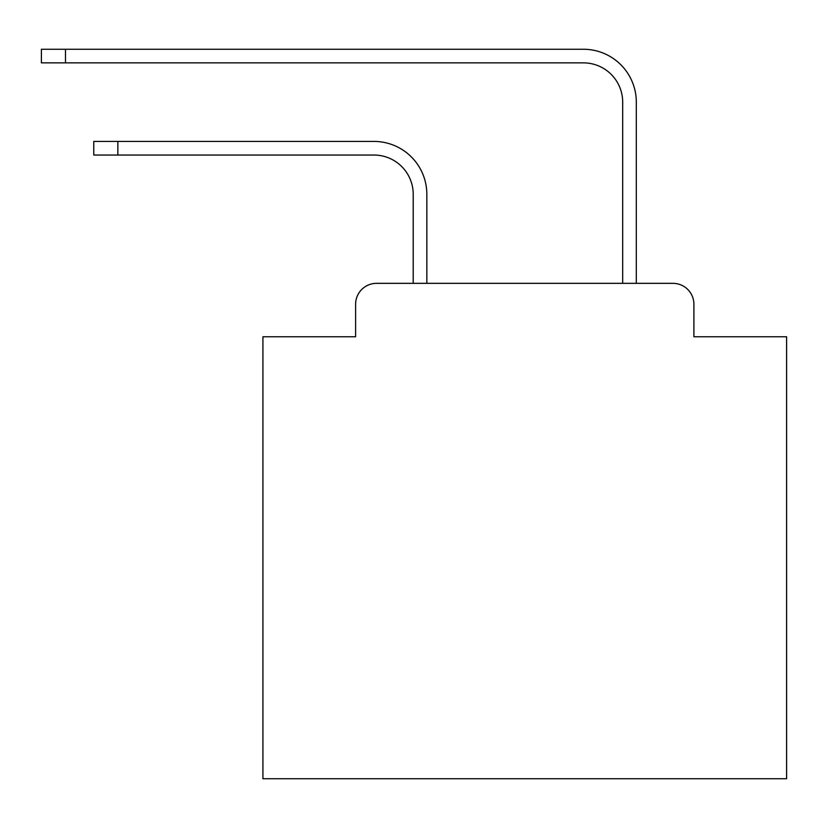 <?xml version="1.0" encoding="UTF-8"?>
<svg xmlns="http://www.w3.org/2000/svg" width="828" height="828" viewBox="0 0 828 828"><rect width="100%" height="100%" fill="white"/><g stroke="black" fill="none" stroke-linecap="round" stroke-linejoin="round"><path stroke-width="1.24" d="M355.605 304.29L355.605 336.758L355.605 304.29A20.948 20.948 0 0 1 376.554 283.342L413.213 283.342L413.213 194.311A39.278 39.278 0 0 0 373.935 155.043A39.278 39.278 0 0 1 413.213 194.311A39.278 39.278 0 0 0 373.935 155.043A39.278 39.278 0 0 1 413.213 194.311A39.278 39.278 0 0 0 373.935 155.043A39.278 39.278 0 0 1 413.213 194.311A39.278 39.278 0 0 0 373.935 155.043A39.278 39.278 0 0 1 413.213 194.311A39.278 39.278 0 0 0 373.935 155.043A39.278 39.278 0 0 1 413.213 194.311A39.278 39.278 0 0 0 373.935 155.043A39.278 39.278 0 0 1 413.213 194.311A39.278 39.278 0 0 0 373.935 155.043A39.278 39.278 0 0 1 413.213 194.311A39.278 39.278 0 0 0 373.935 155.043A39.278 39.278 0 0 1 413.213 194.311A39.278 39.278 0 0 0 373.935 155.043A39.278 39.278 0 0 1 413.213 194.311A39.278 39.278 0 0 0 373.935 155.043A39.278 39.278 0 0 1 413.213 194.311A39.278 39.278 0 0 0 373.935 155.043A39.278 39.278 0 0 1 413.213 194.311A39.278 39.278 0 0 0 373.935 155.043A39.278 39.278 0 0 1 413.213 194.311A39.278 39.278 0 0 0 373.935 155.043A39.278 39.278 0 0 1 413.213 194.311A39.278 39.278 0 0 0 373.935 155.043A39.278 39.278 0 0 1 413.213 194.311A39.278 39.278 0 0 0 373.935 155.043L93.771 155.043L93.771 141.422L117.855 141.422L117.855 155.043M693.905 336.758L693.905 304.29L693.905 336.758L786.6 336.758L786.6 778.744L262.921 778.744L262.921 336.758L355.605 336.758M693.905 304.29A20.948 20.948 0 0 0 672.957 283.342L376.554 283.342M117.855 141.422L373.935 141.422A52.889 52.889 0 0 1 426.834 194.311L426.834 283.342L426.834 194.311L426.834 283.342L426.834 194.311L426.834 283.342L426.834 194.311L426.834 283.342L426.834 194.311L426.834 283.342L426.834 194.311L426.834 283.342L426.834 194.311L426.834 283.342L426.834 194.311L426.834 283.342L426.834 194.311L426.834 283.342L426.834 194.311L426.834 283.342L426.834 194.311L426.834 283.342L426.834 194.311L426.834 283.342L426.834 194.311L426.834 283.342L426.834 194.311L426.834 283.342L426.834 194.311L426.834 283.342L622.687 283.342L622.687 102.144A39.278 39.278 0 0 0 583.409 62.866A39.278 39.278 0 0 1 622.687 102.144A39.278 39.278 0 0 0 583.409 62.866A39.278 39.278 0 0 1 622.687 102.144A39.278 39.278 0 0 0 583.409 62.866A39.278 39.278 0 0 1 622.687 102.144A39.278 39.278 0 0 0 583.409 62.866A39.278 39.278 0 0 1 622.687 102.144A39.278 39.278 0 0 0 583.409 62.866A39.278 39.278 0 0 1 622.687 102.144A39.278 39.278 0 0 0 583.409 62.866A39.278 39.278 0 0 1 622.687 102.144A39.278 39.278 0 0 0 583.409 62.866A39.278 39.278 0 0 1 622.687 102.144A39.278 39.278 0 0 0 583.409 62.866A39.278 39.278 0 0 1 622.687 102.144A39.278 39.278 0 0 0 583.409 62.866A39.278 39.278 0 0 1 622.687 102.144A39.278 39.278 0 0 0 583.409 62.866A39.278 39.278 0 0 1 622.687 102.144A39.278 39.278 0 0 0 583.409 62.866A39.278 39.278 0 0 1 622.687 102.144A39.278 39.278 0 0 0 583.409 62.866A39.278 39.278 0 0 1 622.687 102.144A39.278 39.278 0 0 0 583.409 62.866A39.278 39.278 0 0 1 622.687 102.144A39.278 39.278 0 0 0 583.409 62.866A39.278 39.278 0 0 1 622.687 102.144A39.278 39.278 0 0 0 583.409 62.866L41.4 62.866L41.4 49.256L65.484 49.256L65.484 62.866M65.484 49.256L583.409 49.256A52.889 52.889 0 0 1 636.308 102.144L636.308 283.342L636.308 102.144L636.308 283.342L636.308 102.144L636.308 283.342L636.308 102.144L636.308 283.342L636.308 102.144L636.308 283.342L636.308 102.144L636.308 283.342L636.308 102.144L636.308 283.342L636.308 102.144L636.308 283.342L636.308 102.144L636.308 283.342L636.308 102.144L636.308 283.342L636.308 102.144L636.308 283.342L636.308 102.144L636.308 283.342L636.308 102.144L636.308 283.342L636.308 102.144L636.308 283.342L636.308 102.144L636.308 283.342L672.957 283.342"/></g></svg>
